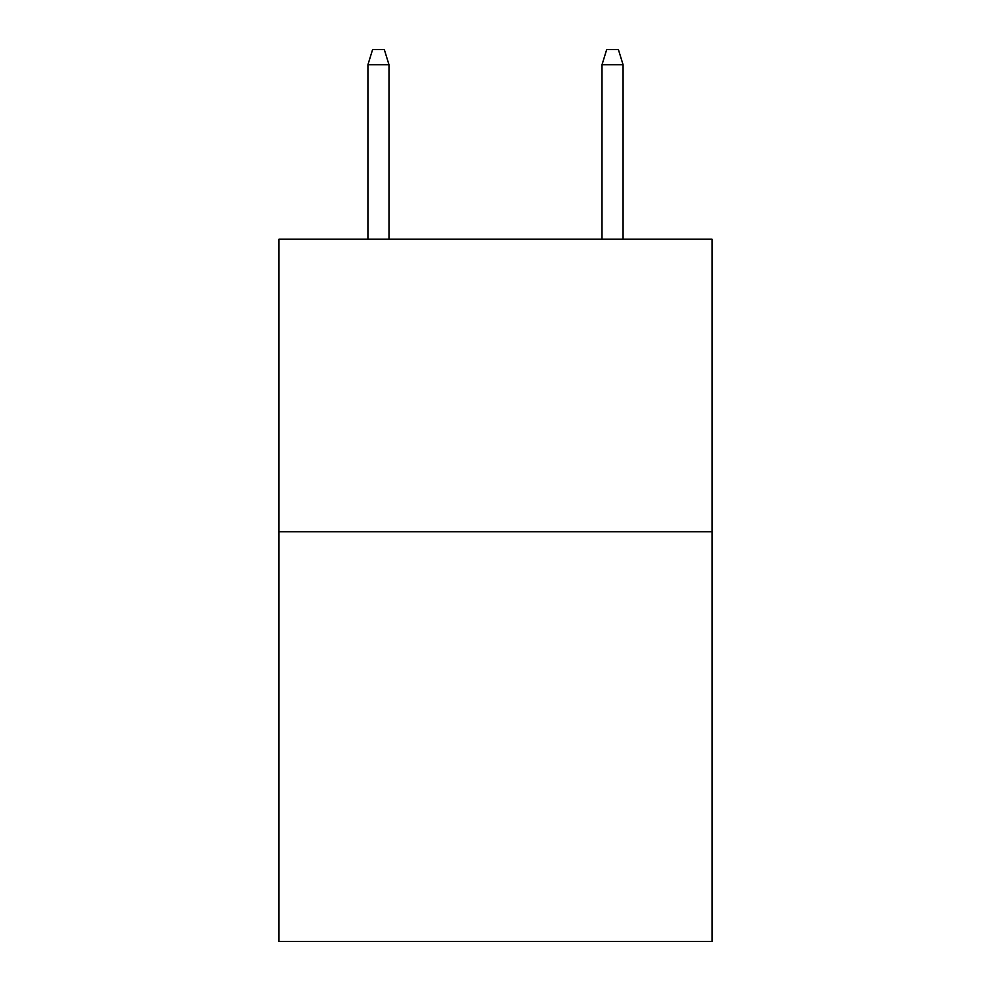 <?xml version="1.0" encoding="UTF-8"?>
<svg xmlns="http://www.w3.org/2000/svg" width="991" height="991" viewBox="0 0 991 991"><rect width="100%" height="100%" fill="white"/><g stroke="black" fill="none" stroke-linecap="round" stroke-linejoin="round"><path stroke-width="1.49" d="M712.034 531.783L712.034 941.45L278.966 941.45L278.966 239.165L712.034 239.165L712.034 531.783L278.966 531.783M388.992 239.165L388.992 64.762L367.921 64.762L367.921 239.165M367.921 64.762L372.604 49.55L384.31 49.55L388.992 64.762M602.008 64.762L606.69 49.55L618.396 49.55L623.079 64.762L602.008 64.762L602.008 239.165M623.079 64.762L623.079 239.165"/></g></svg>
